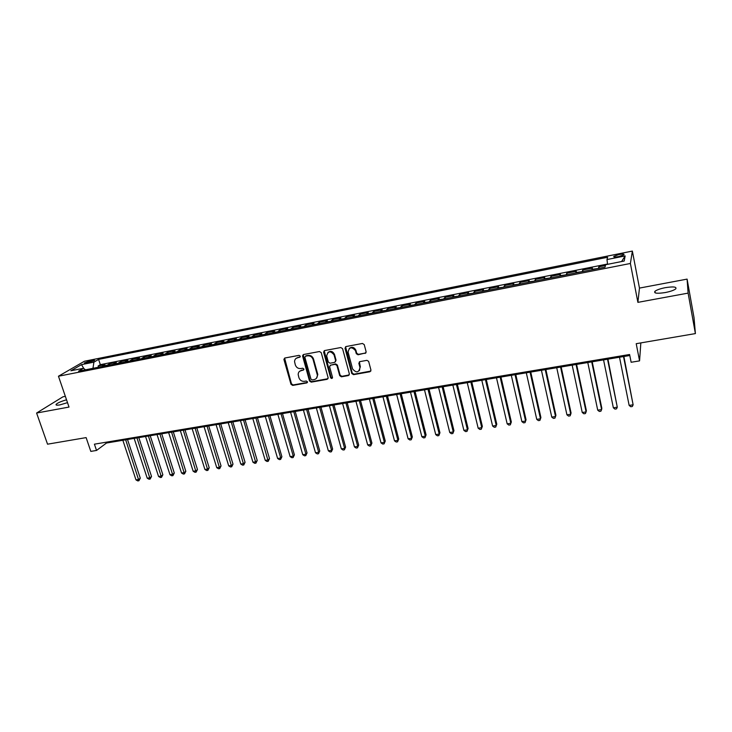 <?xml version="1.0" encoding="UTF-8"?>
<svg xmlns="http://www.w3.org/2000/svg" width="732" height="732" viewBox="0 0 732 732"><rect width="100%" height="100%" fill="white"/><g stroke="black" fill="none" stroke-linecap="round" stroke-linejoin="round"><path stroke-width="1.1" d="M300.276 356.145L299.068 355.349L284.904 358.003L283.97 359.632L290.979 384.291L292.69 385.416L306.8 382.928L307.467 381.802L306.26 381.006L304.43 381.335C301.767 381.528 299.937 380.32 298.93 377.712L298.18 374.583C298.226 372.378 299.297 371.014 301.383 370.483L303.222 370.145L303.881 369.01L302.673 368.223L300.834 368.553C298.171 368.763 296.341 367.555 295.325 364.929L294.566 361.709C294.639 359.522 295.71 358.168 297.768 357.637L299.617 357.289L300.276 356.145M665.324 287.658C660.191 288.692 656.723 289.909 654.92 291.327C653.676 293.367 657.126 293.77 665.26 292.553C670.43 291.519 673.916 290.302 675.737 288.884C676.935 286.816 673.458 286.413 665.324 287.658M66.539 399.809C61.351 401.264 57.901 402.746 56.19 404.274C55.541 405.217 56.767 405.427 59.868 404.897L67.509 402.655M619.107 254.507L613.883 256.301C613.26 257.152 614.862 257.243 618.668 256.593L623.911 254.8C624.515 253.949 622.914 253.848 619.107 254.507M365.103 353.483L366.128 351.808L364.243 344.626L362.459 343.464L345.998 346.556L344.992 348.231L351.781 373.521L353.538 374.656L369.916 371.755L370.95 370.099L368.635 361.361L366.915 360.345L359.86 361.626L358.845 363.282L359.979 367.537C358.826 372.762 356.356 373.228 352.577 368.937L348.103 352.211C349.155 346.977 351.607 346.446 355.468 350.61L356.301 353.702L358.049 354.782L366.009 352.842M65.349 396.36L62.952 396.808L36.6 413.031L47.543 444.187L86.12 437.608L90.814 451.397L96.532 450.445L94.41 444.178L629.602 354.498L631.13 362.267L639.567 360.876L640.839 342.905M688.107 293.12L687.092 279.112L639.466 288.088L637.892 302.362L688.107 293.12L695.4 333.591L636.209 343.692L639.567 360.876M637.892 302.362L630.389 263.474L58.459 376.23L84.418 361.251L632.366 251.076L630.389 263.474M36.6 413.031L69.018 407.065L58.459 376.23M321.238 352.668L319.491 351.525L303.533 354.517L302.526 355.853L309.526 381.006L311.246 382.141L327.14 379.322L328.146 377.849L321.238 352.668M324.605 350.564L340.81 347.526L342.576 348.679L349.365 373.933L348.368 375.571L341.432 376.797L339.694 375.653L336.93 365.488L335.183 364.335L330.608 365.167L329.592 366.686L332.529 377.438C332.163 378.728 331.523 378.81 330.608 377.694L323.59 352.074L324.605 350.564M687.092 279.112L694.018 317.624L695.4 333.591M605.437 265.506L598.849 266.805L599.16 268.315M598.447 268.461L591.996 269.339L592.389 268.095L582.736 269.998L583.047 271.499M582.233 271.663L575.874 272.524L576.34 271.27L566.797 273.164L567.108 274.646M566.193 274.829L559.916 275.68L560.465 274.418L551.013 276.284L551.333 277.767M550.318 277.968L544.123 278.8L544.745 277.529L535.403 279.377L535.723 280.85M534.607 281.07L528.504 281.893L529.199 280.603L519.949 282.442L520.269 283.906M519.07 284.144L513.041 284.949L513.809 283.659L504.659 285.471L504.979 286.926M503.689 287.182L497.742 287.969L498.584 286.67L489.525 288.472L489.854 289.909M488.473 290.183L482.598 290.97L483.513 289.662L474.537 291.437L474.876 292.873M473.403 293.166L467.611 293.925L468.59 292.617L459.714 294.374L460.053 295.801M458.497 296.112L452.779 296.863L453.822 295.536L445.038 297.284L445.376 298.702M443.738 299.022L438.093 299.763L439.209 298.436L430.507 300.157L430.846 301.575M429.126 301.913L423.553 302.636L424.734 301.3L416.124 303.011L416.471 304.411M414.669 304.768L409.17 305.482L410.405 304.137L401.877 305.83L402.234 307.23M400.349 307.596L394.923 308.3L396.222 306.946L387.777 308.62L388.134 310.011M386.176 310.395L380.814 311.091L382.177 309.737L373.814 311.384L374.18 312.765M372.14 313.168L366.851 313.854L368.269 312.491L359.998 314.129L360.354 315.501M358.25 315.913L353.025 316.581L354.508 315.218L346.309 316.837L346.666 318.2M344.488 318.63L339.337 319.289L340.865 317.917L332.749 319.527L333.115 320.881M330.864 321.33L325.777 321.97L327.369 320.589L319.326 322.181L319.692 323.535M317.377 323.992L312.344 324.624L313.991 323.242L306.031 324.816L306.406 326.161M304.009 326.628L299.049 327.259L300.751 325.859L292.864 327.424L293.239 328.76M290.778 329.244L285.883 329.858L287.63 328.458L279.816 330.013L280.2 331.34M277.675 331.834L272.835 332.438L274.637 331.038L266.906 332.566L267.281 333.893M264.7 334.396L259.915 334.991L261.772 333.582L254.105 335.1L254.489 336.418M251.835 336.94L247.123 337.525L249.017 336.107L241.432 337.617L241.816 338.925M239.108 339.456L234.441 340.032L236.39 338.614L228.869 340.106L229.262 341.405M226.49 341.945L221.888 342.512L223.882 341.094L216.434 342.567L216.818 343.857M213.991 344.415L209.444 344.973L211.484 343.546L204.109 345.01L204.493 346.291M201.611 346.867L197.128 347.407L199.205 345.98L191.894 347.425L192.287 348.707M189.35 349.283L184.912 349.823L187.044 348.386L179.798 349.823L180.191 351.095M177.199 351.689L172.816 352.211L174.985 350.774L167.811 352.202L168.204 353.465M165.157 354.068L160.83 354.581L163.044 353.144L155.925 354.553L156.328 355.807M153.226 356.42L148.953 356.932L151.204 355.487L144.158 356.887L144.561 358.14M141.404 358.762L137.177 359.256L139.483 357.811L132.492 359.192L132.895 360.437M129.692 361.077L125.52 361.562L127.853 360.117L120.936 361.489L121.338 362.724M118.081 363.365L113.963 363.85L116.333 362.395L109.471 363.758L106.579 365.643M109.882 364.984L109.471 363.758M86.184 363.145L94.684 360.409L90.356 360.711L84.336 362.953L86.184 363.145M607.56 264.334L606.993 259.558L607.597 257.252L98.591 359.394L93.916 362.148L92.973 368.324M606.993 259.558L625.146 255.925L624.195 261.031L605.648 264.71L605.007 267.162L78.562 371.179L83.494 368.278L70.894 370.776L81.49 364.627L93.916 362.148M607.523 264.023L100.339 364.673L98.115 366L104.923 364.655L102.004 366.549M118.566 362.935L120.936 361.489M130.168 360.647L132.492 359.192M141.88 358.332L144.158 356.887M153.693 355.999L155.925 354.553M165.606 353.638L167.811 352.202M177.638 351.259L179.798 349.823M189.78 348.862L191.894 347.425M202.041 346.437L204.109 345.01M214.412 343.994L216.434 342.567M226.893 341.524L228.869 340.106M239.501 339.026L241.432 337.617M252.229 336.51L254.105 335.1M265.075 333.975L266.906 332.566M278.041 331.413L279.816 330.013M291.135 328.824L292.864 327.424M304.356 326.207L306.031 324.816M317.706 323.571L319.326 322.181M331.184 320.9L332.749 319.527M344.79 318.21L346.309 316.837M358.543 315.492L359.998 314.129M372.423 312.747L373.814 311.384M386.441 309.975L387.777 308.62M400.605 307.175L401.877 305.83M414.907 304.347L416.124 303.011M429.355 301.493L430.507 300.157M443.949 298.61L445.038 297.284M458.69 295.691L459.714 294.374M473.586 292.745L474.537 291.437M488.637 289.771L489.525 288.472M503.845 286.77L504.659 285.471M519.208 283.732L519.949 282.442M534.735 280.658L535.403 279.377M550.418 277.556L551.013 276.284M566.275 274.418L566.797 273.164M582.297 271.252L582.736 269.998M598.492 268.049L598.849 266.805M639.466 288.088L632.366 251.076M96.532 450.445L106.515 443.016L629.804 355.505M106.241 442.192L106.515 443.016M98.527 367.235L98.115 366M100.339 364.673L98.591 359.394M85.461 369.816L83.494 368.278M113.963 363.85L113.469 364.28M125.52 361.562L125.035 361.992M137.177 359.256L136.701 359.687M148.953 356.932L148.486 357.362M160.83 354.581L160.372 355.011M83.86 368.562L81.49 364.627M625.146 255.925L621.587 261.544M300.23 356.823L296.121 358.36M299.644 371.261L303.844 369.66M284.611 358.104L291.464 383.824L293.175 384.95L307.44 382.415M303.194 354.627L309.984 380.539L311.704 381.674L328.009 378.7M305.555 356.182L304.887 357.335L310.972 379.158L312.18 379.954L314.129 379.606C316.389 379.02 317.459 377.511 317.34 375.104L313.067 359.467C312.052 356.813 310.203 355.596 307.513 355.816L305.409 356.228M316.453 378.279L317.798 374.647L317.67 373.979L317.212 374.427M306.031 355.752L307.98 355.386C310.67 355.166 312.518 356.383 313.525 359.028L317.67 373.979M330.187 365.323L335.622 363.896L337.37 365.039L340.124 375.187L341.862 376.33L349.265 374.921M324.221 350.701L331.047 377.236L332.474 377.968M334.048 354.883C330.535 350.582 328.064 350.921 326.655 355.898L328.329 362.075L330.068 363.218L334.652 362.386L335.659 360.803L334.048 354.883L334.497 354.453C332.822 351.195 330.608 350.546 327.863 352.495M335.521 361.782L335.64 360.739M334.497 354.453L336.079 360.29M349.182 348.505C351.854 346.474 354.087 347.032 355.88 350.18L356.713 353.272L358.46 354.343L365.506 353.044M359.43 370.621L359.979 367.537M359.366 361.828L360.382 367.08M345.568 346.721L352.202 373.055L353.949 374.198L370.859 371.069M122.857 440.28L135.987 479.89L138.787 479.46L140.288 478.17L127.514 439.502M140.288 478.17L138.906 480.75L125.675 439.813M138.906 480.75L137.79 480.924L135.987 479.89M134.148 438.395L147.224 478.188L150.051 477.758L151.524 476.468L138.815 437.608M151.524 476.468L150.151 479.057L136.994 437.919M150.151 479.057L149.026 479.231L147.224 478.188M145.549 436.482L158.56 476.477L161.406 476.047L162.861 474.757L150.206 435.705M162.861 474.757L161.498 477.356L148.413 436.007M161.498 477.356L160.363 477.52L158.56 476.477M157.041 434.561L169.998 474.748L172.871 474.318L174.289 473.018L161.699 433.783M174.289 473.018L172.944 475.635L159.933 434.076M172.944 475.635L171.791 475.8L169.998 474.748M168.644 432.621L181.527 473.009L184.427 472.57L185.827 471.28L173.292 431.843M185.827 471.28L184.482 473.897L171.553 432.136M184.482 473.897L183.32 474.071L181.527 473.009M180.346 430.663L193.166 471.252L196.094 470.804L197.466 469.514L184.995 429.885M197.466 469.514L196.13 472.14L183.284 430.178M196.13 472.14L194.959 472.314L193.166 471.252M192.15 428.696L204.914 469.477L207.861 469.029L209.206 467.739L196.798 427.918M209.206 467.739L207.879 470.374L195.124 428.193M207.879 470.374L206.699 470.548L204.914 469.477M204.063 426.701L216.754 467.684L219.737 467.236L221.046 465.945L208.712 425.923M221.046 465.945L219.737 468.59L207.065 426.198M219.737 468.59L218.539 468.764L216.754 467.684M216.086 424.688L228.713 465.881L231.715 465.433L233.005 464.134L220.725 423.91M233.005 464.134L231.696 466.787L219.115 424.185M231.696 466.787L230.498 466.97L228.713 465.881M228.219 422.657L240.773 464.061L243.802 463.603L245.064 462.304L232.858 421.888M245.064 462.304L243.765 464.976L231.275 422.154M243.765 464.976L242.548 465.159L240.773 464.061M240.462 420.607L252.943 462.221L256.008 461.764L257.225 460.465L245.092 419.839M257.225 460.465L255.944 463.136L243.546 420.095M255.944 463.136L254.718 463.319L252.943 462.221M252.824 418.548L265.231 460.373L268.315 459.906L269.504 458.607L257.444 417.771M269.504 458.607L268.232 461.288L255.925 418.027M268.232 461.288L266.997 461.471L265.231 460.373M265.295 416.462L277.62 458.497L280.74 458.031L281.902 456.731L269.916 415.685M281.902 456.731L280.63 459.422L280.74 458.031L268.434 415.932M280.63 459.422L279.386 459.614L277.62 458.497M277.885 414.358L290.128 456.612L293.276 456.137L294.401 454.837L282.497 413.58M294.401 454.837L293.148 457.537L293.276 456.137L281.042 413.827M293.148 457.537L291.894 457.729L290.128 456.612M290.586 412.226L302.755 454.7L305.93 454.224L307.028 452.925L295.197 411.457M307.028 452.925L305.784 455.633L305.93 454.224L293.779 411.695M305.784 455.633L304.512 455.826L302.755 454.7M303.414 410.085L315.501 452.779L318.704 452.294L319.765 450.994L308.016 409.316M319.765 450.994L318.53 453.721L318.704 452.294L306.635 409.545M318.53 453.721L317.249 453.913L315.501 452.779M316.352 407.925L328.357 450.839L331.596 450.345L332.621 449.045L320.955 407.157M332.621 449.045L331.395 451.781L331.596 450.345L319.61 407.376M331.395 451.781L330.105 451.973L328.357 450.839M329.427 405.738L341.341 448.872L344.607 448.387L345.596 447.087L334.012 404.97M345.596 447.087L344.388 449.823L344.607 448.387L332.712 405.189M344.388 449.823L343.079 450.024L341.341 448.872M342.613 403.533L354.444 446.895L357.738 446.401L358.689 445.102L347.197 402.765M358.689 445.102L357.5 447.856L357.738 446.401L345.934 402.975M357.5 447.856L356.182 448.057L354.444 446.895M355.935 401.301L367.665 444.9L370.996 444.397L371.92 443.098L360.51 400.541M371.92 443.098L370.731 445.861L370.996 444.397L359.284 400.743M370.731 445.861L369.404 446.062L367.665 444.9M369.376 399.05L381.024 442.878L384.382 442.375L385.261 441.076L373.951 398.29M385.261 441.076L384.09 443.848L384.382 442.375L372.762 398.492M384.09 443.848L382.754 444.05L381.024 442.878M382.955 396.781L394.502 440.847L397.897 440.335L398.739 439.035L387.521 396.021M398.739 439.035L397.577 441.826L397.897 440.335L386.368 396.213M397.577 441.826L396.222 442.027L394.502 440.847M396.662 394.493L408.108 438.788L411.54 438.276L412.345 436.977L401.218 393.734M412.345 436.977L411.201 439.776L411.54 438.276L400.111 393.917M411.201 439.776L409.829 439.978L408.108 438.788M410.506 392.178L421.852 436.72L425.31 436.199L426.079 434.9L415.053 391.419M426.079 434.9L424.944 437.699L425.31 436.199L413.992 391.593M424.944 437.699L423.563 437.91L421.852 436.72M424.487 389.836L435.732 434.625L439.218 434.094L439.941 432.795L429.016 389.076M439.941 432.795L438.825 435.613L439.218 434.094L428 389.25M438.825 435.613L437.434 435.824L435.732 434.625M438.596 387.475L449.741 432.502L453.264 431.972L453.95 430.672L443.125 386.725M453.95 430.672L452.843 433.509L453.264 431.972L442.146 386.889M452.843 433.509L451.434 433.719L449.741 432.502M452.852 385.096L463.887 430.37L467.446 429.83L468.087 428.531L457.372 384.337M468.087 428.531L466.998 431.377L467.446 429.83L456.439 384.492M466.998 431.377L465.579 431.587L463.887 430.37M467.245 382.69L478.17 428.211L481.766 427.671L482.361 426.372L471.756 381.93M482.361 426.372L481.29 429.227L481.766 427.671L470.868 382.086M481.29 429.227L479.853 429.437L478.17 428.211M481.793 380.256L492.599 426.033L496.223 425.484L496.781 424.194L486.286 379.505M496.781 424.194L495.729 427.049L496.223 425.484L485.444 379.643M495.729 427.049L494.274 427.268L492.599 426.033M496.479 377.803L507.166 423.837L510.826 423.279L511.339 421.989L500.963 377.053M511.339 421.989L510.305 424.853L510.826 423.279L500.166 377.181M510.305 424.853L508.841 425.082L507.166 423.837M511.311 375.315L521.879 421.614L525.585 421.056L526.052 419.756L515.786 374.574M526.052 419.756L525.027 422.639L525.585 421.056L515.044 374.692M525.027 422.639L523.545 422.867L521.879 421.614M526.299 372.817L536.748 419.363L540.481 418.805L540.902 417.505L530.755 372.066M536.748 419.363L538.404 420.625L539.896 420.406L540.481 418.805L530.069 372.185M541.433 370.282L551.754 417.103L555.533 416.526L555.908 415.236L545.88 369.541M551.754 417.103L553.401 418.365L554.911 418.146L555.533 416.526L545.239 369.642M556.732 367.72L566.925 414.806L570.74 414.23L571.061 412.94L561.16 366.979M566.925 414.806L568.563 416.087L570.091 415.858L570.74 414.23L560.575 367.08M572.177 365.14L582.242 412.5L586.094 411.915L586.369 410.625L576.596 364.399M582.242 412.5L583.871 413.781L585.417 413.553L586.094 411.915L576.066 364.49M587.787 362.532L597.715 410.158L601.613 409.572L601.832 408.282L592.197 361.791M597.715 410.158L599.343 411.457L600.899 411.219L601.613 409.572L591.721 361.873M603.561 359.888L613.352 407.797L617.286 407.202L607.953 359.156M613.352 407.797L614.971 409.106L616.536 408.868L617.286 407.202L607.533 359.229M619.501 357.225L629.145 405.409L633.125 404.814L623.884 356.493M629.145 405.409L630.755 406.727L632.338 406.489L633.125 404.814L623.508 356.557M107.073 365.213L102.507 366.119M90.823 362.093L90.356 360.711M93.165 361.251L92.818 360.217M298.253 357.207L297.768 357.637M303.688 369.697L303.222 370.145M301.858 370.035L301.383 370.483M307.266 382.461L306.8 382.928M293.175 384.95L292.69 385.416M291.464 383.824L290.979 384.291M284.464 359.202L283.97 359.632M300.093 356.859L299.617 357.289M327.579 378.865L327.14 379.322M311.704 381.674L311.246 382.141M309.984 380.539L309.526 381.006M303.057 355.725L302.581 356.155M313.525 359.028L313.067 359.467M307.98 355.386L307.513 355.816M348.789 375.104L348.368 375.571M341.862 376.33L341.432 376.797M340.124 375.187L339.694 375.653M331.047 377.236L330.608 377.694M370.319 371.298L369.916 371.755M353.949 374.198L353.538 374.656M352.193 373.046L351.781 373.503L352.202 373.055M655.213 292.901L654.92 291.327M56.483 405.116L56.19 404.274M614.002 256.932L613.883 256.301M284.409 358.772L283.915 359.202M303.002 355.423L302.526 355.853M317.798 374.647L317.34 375.104M324.047 351.644L323.59 352.074"/></g></svg>
